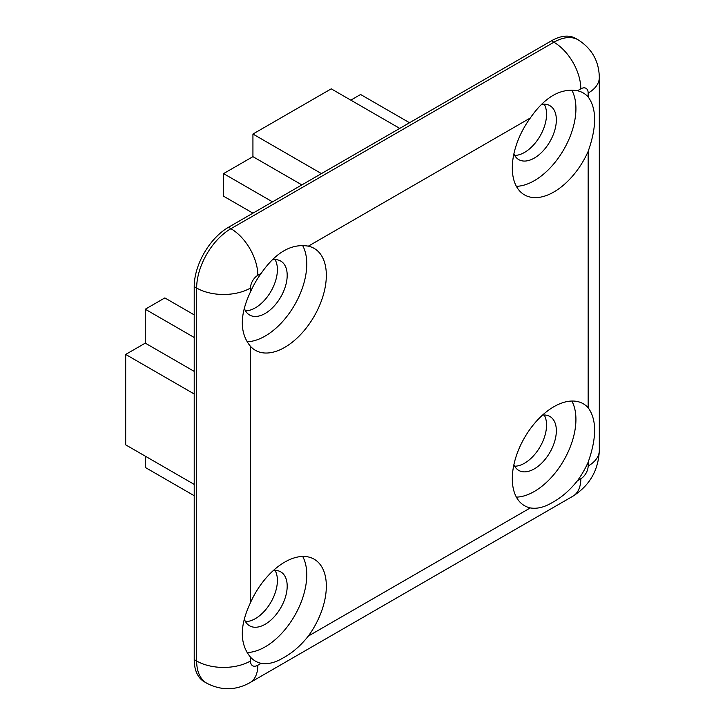 <?xml version="1.0" encoding="UTF-8"?>
<svg xmlns="http://www.w3.org/2000/svg" width="725" height="725" viewBox="0 0 725 725"><rect width="100%" height="100%" fill="white"/><g stroke="black" fill="none" stroke-linecap="round" stroke-linejoin="round"><path stroke-width="1.09" d="M261.145 663.321C268.005 664.517 275.527 662.605 283.72 657.584C292.492 652.808 300.694 645.64 308.343 636.07A58.825 33.966 120 0 0 314.152 559.192A58.825 33.966 120 0 0 250.487 602.665C239.576 625.802 239.576 643.972 250.487 657.158A58.825 33.966 120 0 0 255.327 661.082A58.825 33.966 120 0 0 261.145 663.321L257.828 665.233A10.386 5.99 -60 0 1 250.487 660.992L250.487 657.158M247.089 652.527A58.825 33.966 120 0 0 265.169 646.863A58.825 33.966 120 0 0 302.688 556.438M250.487 346.36A58.825 33.966 120 0 0 255.327 350.284A58.825 33.966 120 0 0 284.744 347.366A58.825 33.966 120 0 0 323.169 295.528A58.825 33.966 120 0 0 314.152 248.385A58.825 33.966 120 0 0 308.343 246.156C291.459 243.301 275.727 252.382 261.145 273.407A58.825 33.966 120 0 0 250.487 291.867C239.576 315.003 239.576 333.174 250.487 346.36L250.487 602.665M247.089 341.729A58.825 33.966 120 0 0 265.169 336.065A58.825 33.966 120 0 0 302.633 245.53M530.301 118.003A58.825 33.966 120 0 0 524.492 194.88A58.825 33.966 120 0 0 553.9 191.971A58.825 33.966 120 0 0 588.156 151.407C596.775 126.938 596.775 108.777 588.156 96.914A58.825 33.966 120 0 0 583.317 92.99A58.825 33.966 120 0 0 577.499 90.761C560.624 87.906 544.892 96.987 530.301 118.003L308.343 246.156M516.381 186.325A58.825 33.966 120 0 0 534.325 180.67A58.825 33.966 120 0 0 571.789 90.127M530.301 507.917C537.162 509.113 544.683 507.201 552.885 502.18C561.648 497.413 569.859 490.236 577.499 480.675A58.825 33.966 120 0 0 588.156 462.206C596.775 437.737 596.775 419.576 588.156 407.713A58.825 33.966 120 0 0 583.317 403.789A58.825 33.966 120 0 0 524.492 437.755A58.825 33.966 120 0 0 524.492 505.688A58.825 33.966 120 0 0 530.301 507.917L308.343 636.07M516.381 497.132A58.825 33.966 120 0 0 534.325 491.468A58.825 33.966 120 0 0 571.853 401.043M542.527 415.099A31.148 17.98 -60 0 1 549.894 416.467A31.148 17.98 -60 0 1 554.67 441.416A31.148 17.98 -60 0 1 534.325 468.867A31.148 17.98 -60 0 1 518.756 470.407A31.148 17.98 -60 0 1 513.889 464.707M514.65 466.211A31.148 17.98 120 0 0 524.537 463.212A31.148 17.98 120 0 0 544.212 415.008M541.412 104.463A31.148 17.98 -60 0 1 549.894 105.66A31.148 17.98 -60 0 1 554.67 130.618A31.148 17.98 -60 0 1 534.325 158.068A31.148 17.98 -60 0 1 518.756 159.609A31.148 17.98 -60 0 1 513.889 153.908M514.65 155.413A31.148 17.98 120 0 0 524.537 152.413A31.148 17.98 120 0 0 544.212 104.201M272.256 259.867A31.148 17.98 -60 0 1 280.738 261.063A31.148 17.98 -60 0 1 285.514 286.022A31.148 17.98 -60 0 1 265.169 313.463A31.148 17.98 -60 0 1 249.59 315.003A31.148 17.98 -60 0 1 244.316 308.252M245.485 310.817A31.148 17.98 120 0 0 255.381 307.808A31.148 17.98 120 0 0 275.056 259.604M273.37 570.502A31.148 17.98 -60 0 1 280.738 571.862A31.148 17.98 -60 0 1 285.514 596.82A31.148 17.98 -60 0 1 265.169 624.261A31.148 17.98 -60 0 1 249.59 625.802A31.148 17.98 -60 0 1 244.316 619.05M245.485 621.615A31.148 17.98 120 0 0 255.381 618.615A31.148 17.98 120 0 0 275.056 570.403M250.487 660.992A38.062 21.977 0 0 1 196.656 660.992A48.448 27.967 120 0 0 206.688 683.168L204.242 681.763A48.448 27.967 -60 0 1 194.209 659.578L196.656 660.992L196.656 288.033L194.209 286.62L194.209 659.578M194.209 286.62A48.448 27.967 -60 0 1 228.466 227.288L230.913 228.701L553.9 42.222L551.453 40.808L228.466 227.288M551.453 40.808A48.448 27.967 -60 0 1 575.677 38.407L578.124 39.821A48.448 27.967 120 0 0 553.9 42.222A38.062 21.977 -120 0 1 580.816 88.84L577.499 90.761M350.809 100.141L360.597 94.495L409.534 122.742M272.509 201.858L223.572 173.601L223.572 196.203L252.934 213.159M223.572 173.601L252.934 156.654L301.872 184.902M252.934 156.654L252.934 134.043L321.447 173.601M252.934 134.043L331.234 88.84L399.747 128.398M194.209 484.4L125.688 444.851L125.688 354.434L145.272 343.133L145.272 309.222L164.847 297.921L194.209 314.877M145.272 309.222L194.209 337.478M145.272 456.152L145.272 467.453L194.209 495.71M125.688 354.434L194.209 393.992M145.272 343.133L194.209 371.381M261.145 273.407L257.828 275.319A10.386 5.99 -60 0 0 250.487 288.033L250.487 291.867M588.156 96.914L588.156 93.081A10.386 5.99 -60 0 0 580.816 88.84M588.156 407.713L588.156 151.407M577.499 480.675L580.816 478.754A10.386 5.99 -60 0 0 588.156 466.039L588.156 462.206M588.156 466.039A38.062 21.977 0 0 0 599.312 450.497L599.312 77.539A38.062 21.977 180 0 1 588.156 93.081M250.487 288.033A38.062 21.977 180 0 1 196.656 288.033A48.448 27.967 120 0 1 230.913 228.701A38.062 21.977 60 0 1 257.828 275.319M257.828 665.233A38.062 21.977 60 0 1 249.944 682.66L572.931 496.181A38.062 21.977 -120 0 0 580.816 478.754M578.124 39.821C591.972 48.675 599.031 61.253 599.312 77.539M206.688 683.168C221.279 690.735 235.697 690.562 249.944 682.66M572.931 496.181C589.643 485.523 598.433 470.298 599.312 450.497"/></g></svg>
